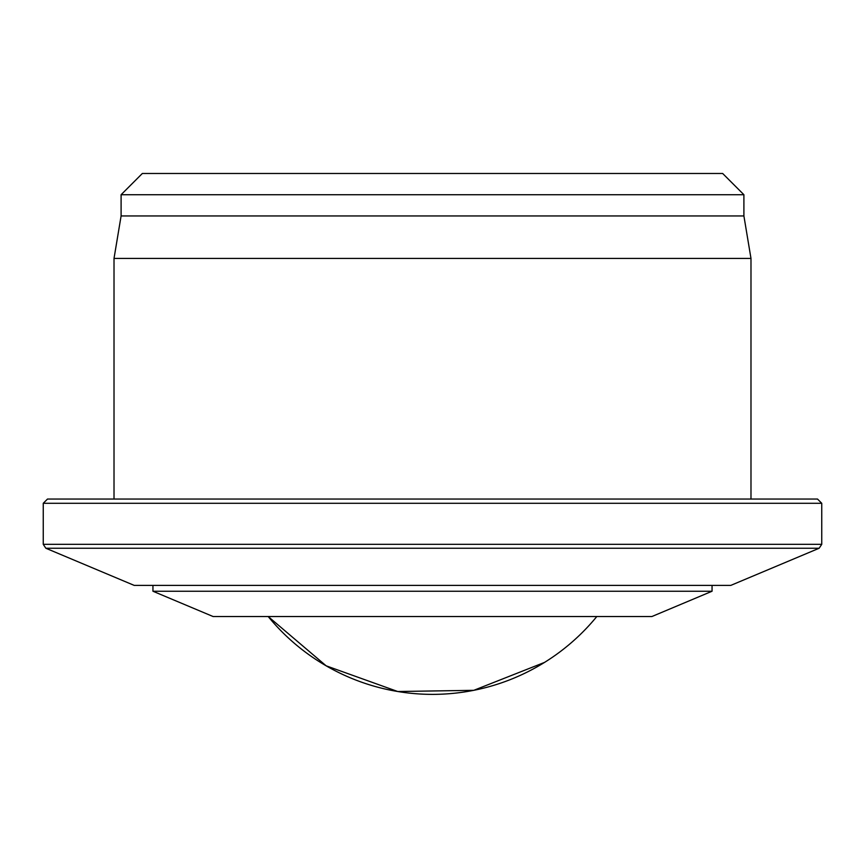 <?xml version="1.0" encoding="UTF-8"?>
<svg xmlns="http://www.w3.org/2000/svg" width="865" height="865" viewBox="0 0 865 865"><rect width="100%" height="100%" fill="white"/><g stroke="black" fill="none" stroke-linecap="round" stroke-linejoin="round"><path stroke-width="1.3" d="M712.057 591.238L651.896 616.529L213.104 616.529L152.943 591.238L712.057 591.238L712.057 585.389M45.856 548.248L134.194 585.389L730.806 585.389L819.144 548.248L45.856 548.248L43.25 544.334L821.75 544.334L821.75 503.289L43.25 503.289L43.25 544.334M743.9 194.722L121.1 194.722L142.336 173.487L722.664 173.487L743.9 194.722L743.9 215.958L750.982 258.419L750.982 499.04M121.1 194.722L121.1 215.958L743.9 215.958M121.1 215.958L114.018 258.419L750.982 258.419M114.018 258.419L114.018 499.04M43.25 503.289L47.499 499.04L817.501 499.04L821.75 503.289M544.55 662.395A212.314 212.314 0 0 1 268.193 616.529L326.137 665.812L397.738 691.513L473.793 690.324L544.55 662.395A212.314 212.314 0 0 0 596.807 616.529M819.144 548.248L821.75 544.334M152.943 591.238L152.943 585.389"/></g></svg>
